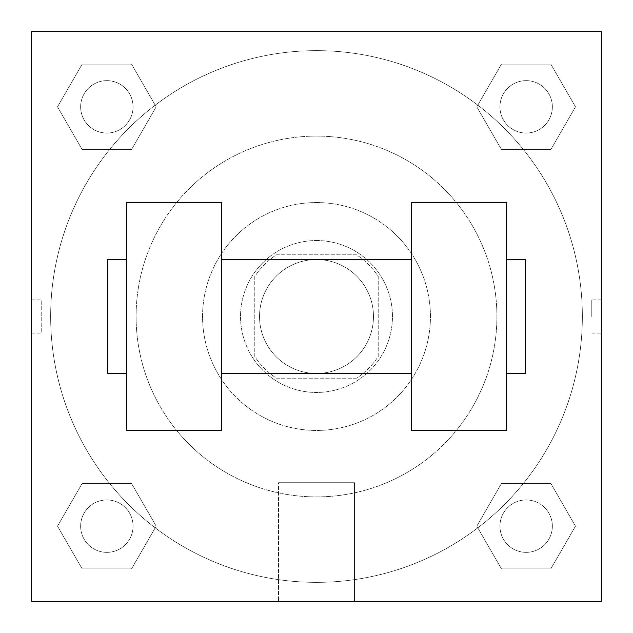 <?xml version="1.0" encoding="UTF-8"?>
<svg xmlns="http://www.w3.org/2000/svg" width="633" height="633" viewBox="0 0 633 633"><rect width="100%" height="100%" fill="white"/><g stroke="black" fill="none" stroke-linecap="round" stroke-linejoin="round"><path stroke-width="0.47" stroke-dasharray="3.17 2.37" d="M373.47 316.5A56.97 56.97 0 0 0 288.015 267.166A56.97 56.97 0 0 0 288.015 365.834A56.97 56.97 0 0 0 373.47 316.5A56.97 56.97 0 0 0 288.015 267.166A56.97 56.97 0 0 0 288.015 365.834A56.97 56.97 0 0 0 373.47 316.5M356.466 378.218L276.534 378.218A73.531 73.531 0 0 1 254.782 356.466L254.782 276.534A73.531 73.531 0 0 1 276.534 254.782L356.466 254.782A73.531 73.531 0 0 1 378.218 276.534L378.218 356.466A73.531 73.531 0 0 1 356.466 378.218L276.534 378.218A73.531 73.531 0 0 1 254.782 356.466L254.782 276.534A73.531 73.531 0 0 1 276.534 254.782L356.466 254.782A73.531 73.531 0 0 1 378.218 276.534L378.218 356.466A73.531 73.531 0 0 1 356.466 378.218M316.5 240.54A75.96 75.96 0 0 1 382.285 354.48A75.96 75.96 0 0 1 250.715 354.48A75.96 75.96 0 0 1 316.5 240.54A75.96 75.96 0 0 0 240.54 316.5A75.96 75.96 0 0 0 316.5 392.46A75.96 75.96 0 0 0 392.46 316.5A75.96 75.96 0 0 0 316.5 240.54M316.5 202.56A113.94 113.94 0 0 1 415.177 373.47A113.94 113.94 0 0 1 217.823 373.47A113.94 113.94 0 0 1 316.5 202.56A113.94 113.94 0 0 1 415.177 373.47A113.94 113.94 0 0 1 217.823 373.47A113.94 113.94 0 0 1 316.5 202.56M316.5 136.095A180.405 180.405 0 0 1 472.732 406.702A180.405 180.405 0 0 1 160.268 406.702A180.405 180.405 0 0 1 316.5 136.095A180.405 180.405 0 0 0 136.095 316.5A180.405 180.405 0 0 0 316.5 496.905A180.405 180.405 0 0 0 496.905 316.5A180.405 180.405 0 0 0 316.5 136.095M57.516 106.85L82.179 64.123L131.522 64.123L156.185 106.85L131.522 149.578L82.179 149.578L57.516 106.85L82.179 64.123L131.522 64.123L156.185 106.85L131.522 149.578L82.179 149.578L57.516 106.85L82.179 64.123L131.522 64.123L156.185 106.85L131.522 149.578L82.179 149.578L57.516 106.85M57.516 526.15L82.179 483.422L131.522 483.422L156.185 526.15L131.522 568.877L82.179 568.877L57.516 526.15L82.179 483.422L131.522 483.422L156.185 526.15L131.522 568.877L82.179 568.877L57.516 526.15L82.179 483.422L131.522 483.422L156.185 526.15L131.522 568.877L82.179 568.877L57.516 526.15M31.65 601.35L31.65 31.65L601.35 31.65L601.35 601.35L31.65 601.35L31.65 31.65L601.35 31.65L601.35 601.35L31.65 601.35L31.65 31.65L601.35 31.65L601.35 601.35L31.65 601.35L31.65 31.65L601.35 31.65L601.35 601.35L31.65 601.35M476.815 106.85L501.478 64.123L550.821 64.123L575.484 106.85L550.821 149.578L501.478 149.578L476.815 106.85L501.478 64.123L550.821 64.123L575.484 106.85L550.821 149.578L501.478 149.578L476.815 106.85L501.478 64.123L550.821 64.123L575.484 106.85L550.821 149.578L501.478 149.578L476.815 106.85M476.815 526.15L501.478 483.422L550.821 483.422L575.484 526.15L550.821 568.877L501.478 568.877L476.815 526.15L501.478 483.422L550.821 483.422L575.484 526.15L550.821 568.877L501.478 568.877L476.815 526.15L501.478 483.422L550.821 483.422L575.484 526.15L550.821 568.877L501.478 568.877L476.815 526.15M333.116 31.65L299.884 31.65L333.116 31.666M582.36 316.5A265.86 265.86 0 0 0 183.57 86.262A265.86 265.86 0 0 0 183.57 546.738A265.86 265.86 0 0 0 582.36 316.5A265.86 265.86 0 0 0 183.57 86.262A265.86 265.86 0 0 0 183.57 546.738A265.86 265.86 0 0 0 582.36 316.5M133.057 526.15A26.206 26.206 0 0 0 93.747 503.457A26.206 26.206 0 0 0 93.747 548.843A26.206 26.206 0 0 0 133.057 526.15A26.206 26.206 0 0 0 93.747 503.457A26.206 26.206 0 0 0 93.747 548.843A26.206 26.206 0 0 0 133.057 526.15A26.206 26.206 0 0 0 93.747 503.457A26.206 26.206 0 0 0 93.747 548.843A26.206 26.206 0 0 0 133.057 526.15A26.206 26.206 0 0 0 93.747 503.457A26.206 26.206 0 0 0 93.747 548.843A26.206 26.206 0 0 0 133.057 526.15M133.057 106.85A26.206 26.206 0 0 0 93.747 84.157A26.206 26.206 0 0 0 93.747 129.543A26.206 26.206 0 0 0 133.057 106.85A26.206 26.206 0 0 0 93.747 84.157A26.206 26.206 0 0 0 93.747 129.543A26.206 26.206 0 0 0 133.057 106.85A26.206 26.206 0 0 0 93.747 84.157A26.206 26.206 0 0 0 93.747 129.543A26.206 26.206 0 0 0 133.057 106.85A26.206 26.206 0 0 0 93.747 84.157A26.206 26.206 0 0 0 93.747 129.543A26.206 26.206 0 0 0 133.057 106.85M552.356 106.85A26.206 26.206 0 0 0 513.047 84.157A26.206 26.206 0 0 0 513.047 129.543A26.206 26.206 0 0 0 552.356 106.85A26.206 26.206 0 0 0 513.047 84.157A26.206 26.206 0 0 0 513.047 129.543A26.206 26.206 0 0 0 552.356 106.85A26.206 26.206 0 0 0 513.047 84.157A26.206 26.206 0 0 0 513.047 129.543A26.206 26.206 0 0 0 552.356 106.85A26.206 26.206 0 0 0 513.047 84.157A26.206 26.206 0 0 0 513.047 129.543A26.206 26.206 0 0 0 552.356 106.85M499.943 526.15A26.206 26.206 0 0 1 539.253 503.457A26.206 26.206 0 0 1 539.253 548.843A26.206 26.206 0 0 1 499.943 526.15A26.206 26.206 0 0 1 539.253 503.457A26.206 26.206 0 0 1 539.253 548.843A26.206 26.206 0 0 1 499.943 526.15M354.48 601.35L278.52 601.35L354.48 601.35L278.52 601.35L354.48 601.35L354.48 482.702L278.52 482.702L354.48 482.702L354.48 601.35M31.65 316.5L31.65 299.884L31.666 316.5M601.35 316.5L601.35 299.884L601.35 316.5M591.776 316.5L591.776 299.884L591.776 316.5M552.356 526.15A26.206 26.206 0 0 0 513.047 503.457A26.206 26.206 0 0 0 513.047 548.843A26.206 26.206 0 0 0 552.356 526.15A26.206 26.206 0 0 0 513.047 503.457A26.206 26.206 0 0 0 513.047 548.843A26.206 26.206 0 0 0 552.356 526.15M601.334 299.884L601.334 333.116L601.35 299.884L591.776 299.884M278.52 482.702L354.48 482.702L278.52 482.702L278.52 601.35L278.52 482.702M31.666 333.116L31.65 299.884L31.65 333.116L41.224 333.116L41.224 299.884L41.224 333.116M411.45 202.56L411.45 430.44L506.4 430.44L506.4 202.56L411.45 202.56M126.6 202.56L221.55 202.56L221.55 430.44L126.6 430.44L126.6 202.56M411.45 316.5L411.45 259.53L411.45 316.5M221.55 316.5L221.55 259.53L221.55 316.5M506.4 316.5L506.4 259.53L506.4 316.5M525.39 259.53L525.39 373.47M126.6 316.5L126.6 373.47L126.6 316.5M107.61 373.47L107.61 259.53M591.776 333.116L601.334 333.116M31.666 299.884L41.224 299.884"/><path stroke-width="0.95" d="M601.35 31.65L601.35 601.35L31.65 601.35L31.65 31.65L601.35 31.65M411.45 202.56L411.45 430.44L506.4 430.44L506.4 202.56L411.45 202.56M221.55 430.44L221.55 202.56L126.6 202.56L126.6 430.44L221.55 430.44M506.4 373.47L525.39 373.47L525.39 259.53L506.4 259.53M126.6 259.53L107.61 259.53L107.61 373.47L126.6 373.47M411.45 259.53L221.55 259.53M411.45 373.47L221.55 373.47"/></g></svg>
